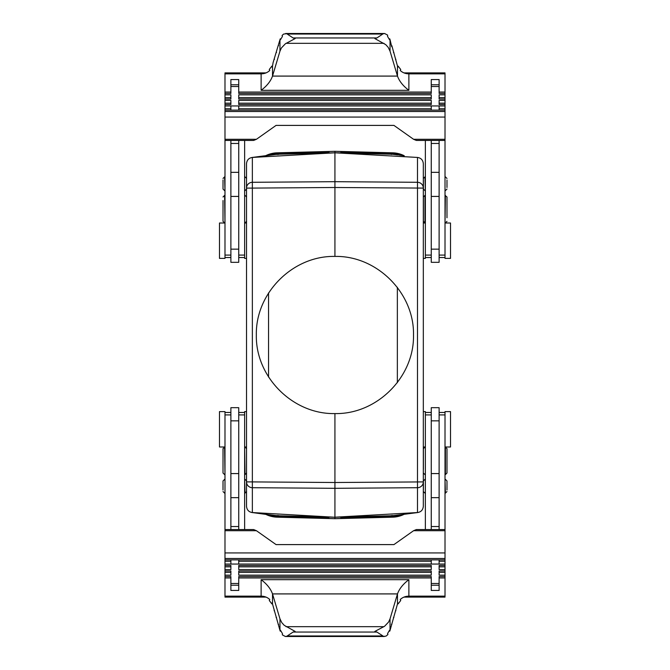 <?xml version="1.0" encoding="UTF-8"?>
<svg xmlns="http://www.w3.org/2000/svg" width="670" height="670" viewBox="0 0 670 670"><rect width="100%" height="100%" fill="white"/><g stroke="black" fill="none" stroke-linecap="round" stroke-linejoin="round"><path stroke-width="1" d="M328.786 517.29L329.037 518.53L275.713 517.098A27.504 27.504 0 0 0 277.229 517.173A27.512 27.504 -44.2 0 1 275.713 517.098A27.504 27.504 0 0 1 265.58 514.25A27.504 27.504 0 0 0 275.713 517.098A27.504 27.504 0 0 1 265.58 514.25M397.62 154.912L393.927 154.435A27.512 27.504 -44.2 0 0 391.18 154.226L334.925 152.752L334.925 151.311L394.128 152.902A27.504 27.504 0 0 0 392.612 152.827A27.512 27.504 135.8 0 1 394.128 152.902A27.504 27.504 0 0 1 404.261 155.75A27.504 27.504 0 0 0 394.128 152.902A27.504 27.504 0 0 1 404.261 155.75M277.146 49.078L280.219 38.868L280.403 39.848L282.43 36.448L282.078 35.468L283.619 34.069L286.668 33.676L293.091 37.956L295.143 38.584L285.412 43.743L281.417 47.947L279.959 51.154L272.514 76.087L272.514 66.02L273.075 62.687L277.146 49.078M278.594 45.669L278.159 45.669M390.041 39.647L389.781 38.868L389.597 39.848L387.57 36.448L387.645 35.116L384.647 33.517L383.19 33.743L376.909 37.956L374.857 38.584L385.761 44.656L388.19 47.344L390.041 51.154L390.041 39.647L391.699 46.657L391.841 45.669L391.406 45.669M397.62 515.088L391.38 515.975L340.871 517.299L340.804 518.53L394.128 517.098A27.504 27.504 0 0 1 392.612 517.173A27.512 27.504 -135.8 0 0 394.128 517.098A27.504 27.504 0 0 0 404.261 514.25A27.504 27.504 0 0 1 394.128 517.098M334.925 518.689L277.221 517.173L334.925 518.689L392.612 517.173L334.925 518.689L334.925 517.248L391.18 515.774A27.512 27.504 44.2 0 0 393.927 515.565L417.887 512.525L334.925 517.198L334.925 413.583C376.925 414.462 414.387 377.001 413.499 335C414.387 292.999 376.925 255.538 334.925 256.417L334.925 152.802L417.485 157.442C421.011 157.952 422.963 160.038 423.323 163.698L423.323 188.094A5.896 5.804 180 0 0 417.485 182.29L334.925 181.687L252.356 182.29L252.356 157.442L334.925 152.802L278.661 154.226A27.512 27.504 -135.8 0 0 275.914 154.435L251.953 157.475L278.46 154.025L328.97 152.701L329.037 151.47L275.713 152.902A27.504 27.504 0 0 1 277.229 152.827A27.512 27.504 44.2 0 0 275.713 152.902A27.504 27.504 0 0 0 265.58 155.75A27.504 27.504 0 0 1 275.713 152.902A27.504 27.504 0 0 0 265.58 155.75M341.013 518.111L392.603 516.972L392.578 515.917M341.022 517.91L392.603 516.763L402.946 514.418M341.038 517.701L392.595 516.562L402.209 514.51M341.047 517.5L392.595 516.352L401.397 514.61M341.055 517.29L392.587 516.151L400.467 514.728M431.262 92.058L238.738 92.058L238.738 93.448L431.262 93.448L431.262 79.562L439.118 79.562L439.118 93.448L445.014 93.448L445.014 140.44L416.363 140.44L413.583 139.293L393.935 125.399L276.065 125.399L256.417 139.293L224.986 139.293L224.986 258.385L219.484 258.385L219.484 223.018L224.986 223.018M391.841 45.669L397.486 66.02L397.871 67.075L398.081 66.087L397.511 66.087M266.032 72.896L224.986 72.896L224.986 73.851L261.124 73.851C264.524 73.8 267.405 72.67 269.767 70.476L269.265 69.496L271.92 66.087L272.129 67.075L272.514 66.02M272.489 66.087L271.92 66.087M403.968 72.896L445.014 72.896L445.014 93.448M334.925 517.248L251.953 512.525L275.914 515.565A27.512 27.504 135.8 0 0 278.661 515.774L334.925 517.248M340.871 517.299L391.38 515.975L417.485 512.558L417.485 487.71L334.925 488.313L252.356 487.71A5.896 5.804 -0 0 1 246.518 481.906L246.518 188.094A5.896 5.804 0 0 1 252.356 182.29L252.356 188.094L334.925 187.491L423.323 188.094L423.323 481.906A5.896 5.804 180 0 1 417.485 487.71L417.485 157.442M278.46 515.975L278.469 515.498L278.46 515.975L328.97 517.299L277.171 515.908L277.271 515.439L277.171 515.908L252.356 512.558L252.356 481.906L334.925 482.509L423.323 481.906L423.323 506.302C422.963 509.962 421.011 512.048 417.485 512.558M393.876 52.478L393.441 52.478M341.022 152.09L340.804 151.47L392.612 152.827L392.578 154.083M397.352 382.721L397.352 287.279M340.871 152.701L391.38 154.025L391.372 154.502L391.38 154.025L340.871 152.701L340.829 151.881L392.603 153.237L402.946 155.582M341.055 152.71L392.587 153.849L400.467 155.273M277.229 152.827L334.925 151.311L277.221 152.827L277.263 154.083M328.828 151.889L277.238 153.028L266.216 155.674M328.819 152.09L277.238 153.237L266.894 155.582M328.803 152.299L277.246 153.438L267.632 155.49M328.794 152.5L277.246 153.648L268.444 155.39M328.786 152.71L277.254 153.849L269.373 155.273M274.524 59.287L274.097 59.287M341.038 152.299L392.595 153.438L402.209 155.49M398.081 66.087L400.735 69.496L400.233 70.476C402.595 72.67 405.476 73.8 408.876 73.851L445.014 73.851M272.221 154.912L278.46 154.025L272.213 154.912M431.262 249.148L439.118 249.148L439.118 262.313L431.262 262.313L431.262 140.44M328.794 517.5L277.246 516.352L277.263 515.917M328.97 517.299L277.254 516.151L269.373 514.728M268.553 292.916L268.553 377.084M276.559 52.478L276.124 52.478M334.925 413.583C292.916 414.462 255.454 377.001 256.342 335C255.454 292.999 292.916 255.538 334.925 256.417M252.356 512.558C248.83 512.048 246.878 509.962 246.518 506.302L246.518 481.906L252.356 481.906L252.356 188.094L246.518 188.094L246.518 163.698C246.878 160.038 248.83 157.952 252.356 157.442M328.803 517.701L277.246 516.562L268.444 514.61M328.819 517.91L277.238 516.763L267.632 514.51M328.828 518.111L277.238 516.972L266.894 514.418M341.047 152.5L392.595 153.648L401.397 155.39M334.925 151.311L392.62 152.827M341.013 151.889L392.603 153.028L403.625 155.674M328.97 152.701L278.46 154.025L278.469 154.502L278.46 154.025M439.118 529.56L439.118 407.687L431.262 407.687L431.262 529.56M445.014 446.982L450.516 446.982L450.516 411.615L445.014 411.615L445.014 559.877L224.986 559.877L224.986 529.56L253.637 529.56L256.417 530.707L276.065 544.601L393.935 544.601L413.583 530.707L445.014 530.707M446.982 469.461L446.982 473.028L445.408 474.594L445.408 447.091L446.982 448.666L446.982 469.461L446.982 452.233M446.982 490.005L446.982 480.951L446.982 490.005M423.323 411.615L425.366 411.615L425.366 529.56M423.406 469.461L423.406 448.666L423.406 469.461M423.406 490.005L423.406 480.951L423.406 490.005M445.014 576.552L439.118 576.552L439.118 577.942L445.014 577.942L445.014 559.877M439.118 577.942L439.118 590.438L431.262 590.438L431.262 576.552L238.738 576.552L238.738 577.942L431.262 577.942M266.032 597.104L224.986 597.104L224.986 559.877M224.986 565.438L230.882 565.438L230.882 569.601L224.986 569.601M224.986 570.991L230.882 570.991L230.882 575.162L224.986 575.162M224.986 576.552L230.882 576.552L230.882 590.438L238.738 590.438L238.738 577.942M445.014 572.381L439.118 572.381L439.118 570.991L445.014 570.991M445.014 566.828L439.118 566.828L439.118 565.438L445.014 565.438M238.738 566.828L238.738 565.438L431.262 565.438L431.262 569.601L238.738 569.601L238.738 566.828L431.262 566.828M238.738 572.381L238.738 570.991L431.262 570.991L431.262 575.162L238.738 575.162L238.738 572.381L431.262 572.381M403.968 597.104L445.014 597.104L445.014 577.942M224.986 577.942L230.882 577.942M261.124 596.149L261.124 579.684C266.878 584.006 270.672 588.754 272.514 593.913L279.959 618.846L279.959 630.353L272.514 603.98L272.129 602.925L271.92 603.913L269.265 600.504L269.767 599.524C267.405 597.33 264.524 596.2 261.124 596.149L224.986 596.149M445.014 596.149L408.876 596.149C405.476 596.2 402.595 597.33 400.233 599.524L400.735 600.504L398.081 603.913L397.871 602.925L397.486 603.98L390.041 630.353L389.781 631.132L389.597 630.152L387.57 633.552L387.922 634.532L386.046 636.106L383.642 636.416L376.909 632.044L374.857 631.416L384.588 626.257L388.583 622.053L390.041 618.846L397.486 593.913L397.486 603.98M445.014 529.56L416.363 529.56L413.583 530.707M397.511 603.913L398.081 603.913M261.124 579.684L408.876 579.684C403.122 584.006 399.328 588.754 397.486 593.913L272.514 593.913L272.514 603.98M279.959 630.353L280.219 631.132L280.403 630.152L282.43 633.552L282.355 634.884L285.353 636.483L286.81 636.257L293.091 632.044L295.143 631.416L284.239 625.344L281.81 622.656L279.959 618.846M280.219 631.132L280.856 631.132M389.144 631.132L389.781 631.132M395.476 610.713L395.903 610.713M393.441 617.522L393.876 617.522M391.406 624.331L391.841 624.331M274.097 610.713L274.524 610.713M276.124 617.522L276.559 617.522M278.159 624.331L278.594 624.331M271.92 603.913L272.489 603.913M238.738 420.852L230.882 420.852L230.882 407.687L238.738 407.687L238.738 529.56M230.882 420.852L230.882 529.56M246.518 411.615L244.634 411.615L244.634 529.56M224.986 446.982L219.484 446.982L219.484 411.615L224.986 411.615L224.986 529.56M223.018 490.005L223.018 480.951L223.018 490.005M224.986 474.594L224.592 447.091L223.018 448.666L223.018 473.028L223.018 452.233M238.738 526.536L230.882 526.536M238.738 559.877L238.738 561.267L431.262 561.267L431.262 559.877M238.738 561.267L238.738 564.048L431.262 564.048L431.262 561.267M439.118 559.877L439.118 564.048L445.014 564.048M439.118 566.828L439.118 569.601L445.014 569.601M439.118 572.381L439.118 575.162L445.014 575.162M439.118 561.267L445.014 561.267M224.986 558.487L445.014 558.487M224.986 572.381L230.882 572.381M224.986 566.828L230.882 566.828M224.986 564.048L230.882 564.048L230.882 559.877M224.986 561.267L230.882 561.267M439.118 526.536L431.262 526.536M423.323 258.385L425.366 258.385L425.366 140.44M423.406 179.995L423.406 189.049L423.406 179.995M425.366 222.909L423.406 221.334L423.406 196.972L423.406 217.767M439.118 249.148L439.118 140.44M224.986 93.448L230.882 93.448L230.882 92.058L224.986 92.058L224.986 139.293M230.882 92.058L230.882 79.562L238.738 79.562L238.738 92.058M445.014 111.513L224.986 111.513M224.986 73.851L224.986 92.058M445.014 92.058L439.118 92.058M445.014 104.562L439.118 104.562L439.118 103.172L445.014 103.172M445.014 99.009L439.118 99.009L439.118 97.619L445.014 97.619M224.986 97.619L230.882 97.619L230.882 99.009L224.986 99.009M224.986 103.172L230.882 103.172L230.882 104.562L224.986 104.562M431.262 103.172L431.262 104.562L238.738 104.562L238.738 100.4L431.262 100.4L431.262 103.172L238.738 103.172M431.262 97.619L431.262 99.009L238.738 99.009L238.738 94.838L431.262 94.838L431.262 97.619L238.738 97.619M445.014 110.123L224.986 110.123M431.262 110.123L431.262 108.733L238.738 108.733L238.738 110.123M431.262 108.733L431.262 105.952L238.738 105.952L238.738 108.733M230.882 110.123L230.882 105.952L224.986 105.952M230.882 103.172L230.882 100.4L224.986 100.4M230.882 97.619L230.882 94.838L224.986 94.838M230.882 108.733L224.986 108.733M445.014 108.733L439.118 108.733L439.118 110.123M445.014 105.952L439.118 105.952L439.118 108.733M445.014 100.4L439.118 100.4L439.118 103.172M445.014 94.838L439.118 94.838L439.118 97.619M431.262 143.464L439.118 143.464M445.014 223.018L450.516 223.018L450.516 258.385L445.014 258.385L445.014 140.44M446.982 179.995L446.982 187.5M446.982 217.767L446.982 196.972L445.014 195.405M230.882 249.148L238.738 249.148L238.738 262.313L230.882 262.313L230.882 140.44M238.738 249.148L238.738 140.44M223.018 200.539L223.018 221.334L223.018 200.539M223.018 179.995L223.018 189.049L223.018 179.995M246.518 258.385L244.634 258.385L244.634 140.44M230.882 143.464L238.738 143.464M224.986 140.44L253.637 140.44L256.417 139.293M408.876 90.316L261.124 90.316C266.878 85.995 270.672 81.246 272.514 76.087L397.486 76.087C399.328 81.246 403.122 85.995 408.876 90.316L408.876 73.851M397.486 66.02L397.486 76.087L390.041 51.154M389.781 38.868L389.144 38.868M280.856 38.868L280.219 38.868M395.903 59.287L395.476 59.287M392.612 517.173L403.625 514.326M391.38 515.975L391.372 515.498L391.38 515.975L392.67 515.908L397.628 515.088M392.57 515.439L392.67 515.908L392.57 515.439M391.38 154.025L397.628 154.912M425.366 255.077L431.262 255.077M277.229 517.173L266.216 514.326M383.969 43.324L286.031 43.324M376.909 37.956L293.091 37.956M277.271 154.561L277.171 154.092L277.271 154.561M445.014 414.923L439.118 414.923M445.014 479.377L445.408 493.128L446.982 491.554M431.262 414.923L425.366 414.923M425.366 447.091L425.366 474.594M425.366 479.377L425.366 493.128M238.738 564.048L230.882 564.048M238.738 583.495L230.882 583.495M439.118 583.495L431.262 583.495M439.118 564.048L431.262 564.048M224.986 530.707L256.417 530.707M224.986 552.934L445.014 552.934M408.876 579.684L408.876 596.149M293.091 632.044L376.909 632.044M287.179 635.972L382.821 635.972M390.041 618.846L390.041 630.353M286.031 626.676L383.969 626.676M238.738 473.581L230.882 473.581M244.634 414.923L238.738 414.923M244.634 447.091L245.027 474.594L246.594 473.028M244.634 479.377L245.027 493.128L246.594 491.554M230.882 414.923L224.986 414.923M224.986 479.377L224.986 493.128M238.738 497.659L230.882 497.659M439.118 473.581L431.262 473.581M439.118 420.852L431.262 420.852M439.118 497.659L431.262 497.659M425.366 190.623L424.973 176.872L423.406 178.446M424.973 222.909L424.973 195.405L423.406 196.972M431.262 196.419L439.118 196.419M445.014 139.293L413.583 139.293M445.014 117.066L224.986 117.066M261.124 90.316L261.124 73.851M431.262 105.952L439.118 105.952M431.262 86.505L439.118 86.505M230.882 86.505L238.738 86.505M230.882 105.952L238.738 105.952M431.262 172.341L439.118 172.341M439.118 255.077L445.014 255.077M445.014 190.623L445.014 176.872M445.014 222.909L445.408 195.405M230.882 196.419L238.738 196.419M224.986 255.077L230.882 255.077M224.986 222.909L224.592 195.405L223.018 196.972M224.986 190.623L224.592 176.872L223.018 178.446M238.738 255.077L244.634 255.077M244.634 190.623L244.634 176.872M244.634 222.909L244.634 195.405M230.882 172.341L238.738 172.341M382.821 34.028L287.179 34.028M279.959 51.154L279.959 39.647M431.262 257.523L425.366 257.523M423.323 446.982L425.366 446.982M439.118 412.477L445.014 412.477M425.366 412.477L431.262 412.477M424.973 474.594L423.406 473.028M424.973 493.128L423.406 491.554M285.654 636.5L384.346 636.5M238.738 585.22L230.882 585.22M244.634 446.982L246.518 446.982M224.986 412.477L230.882 412.477M224.592 493.128L223.018 491.554M224.592 474.594L223.018 473.028M238.738 412.477L244.634 412.477M439.118 585.22L431.262 585.22M425.366 223.018L423.323 223.018M431.262 84.78L439.118 84.78M445.014 257.523L439.118 257.523M445.408 176.872L446.982 178.446M244.634 257.523L238.738 257.523M245.027 176.872L246.594 178.446M246.518 223.018L244.634 223.018M245.027 195.405L246.594 196.972M230.882 257.523L224.986 257.523M230.882 84.78L238.738 84.78M384.346 33.5L285.654 33.5M445.408 190.623L446.982 189.049M245.027 479.377L246.594 480.951M445.408 479.377L446.982 480.951M224.592 190.623L223.018 189.049M245.027 447.091L246.594 448.666M224.592 222.909L223.018 221.334M424.973 190.623L423.406 189.049M424.973 447.091L423.406 448.666M245.027 222.909L246.594 221.334M424.973 479.377L423.406 480.951M245.027 190.623L246.594 189.049M445.408 222.909L446.982 221.334M224.592 479.377L223.018 480.951"/></g></svg>

